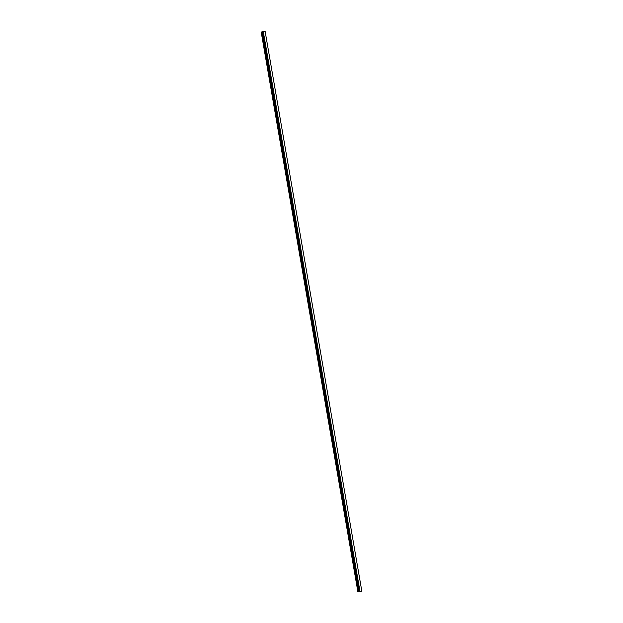 <?xml version="1.0" encoding="UTF-8"?>
<svg xmlns="http://www.w3.org/2000/svg" width="623" height="623" viewBox="0 0 623 623"><rect width="100%" height="100%" fill="white"/><g stroke="black" fill="none" stroke-linecap="round" stroke-linejoin="round"><path stroke-width="0.93" d="M263.373 32.108L360.055 591.85L361.815 591.102L265.125 31.36L263.373 32.108L261.185 32.03L263.295 32.053L264.853 31.391L262.462 31.391L263.537 31.173M358.077 591.827L261.395 32.085L357.952 591.655M360.055 591.85L263.085 32.092M359.775 591.834L262.976 32.108M359.65 591.827L262.875 32.077M359.564 591.819L262.758 32.092M359.44 591.811L262.665 32.069M359.346 591.811L262.548 32.085M359.23 591.803L262.454 32.053M359.136 591.795L262.338 32.069M359.019 591.788L262.244 32.038M358.926 591.78L262.127 32.053M358.809 591.772L262.034 32.03M358.716 591.772L261.917 32.046M358.591 591.764L261.816 32.014M358.505 591.757L261.699 32.03M265.125 31.36L263.576 31.275M263.272 31.913L263.194 31.454M263.436 31.999L263.334 31.438M263.537 31.952L263.428 31.314M263.685 31.89L263.615 31.477M263.926 31.789L263.848 31.337M357.984 591.85L261.302 32.108M358.233 591.741L261.551 31.999M262.563 31.898L262.478 31.399L262.556 31.898M262.633 31.882L262.548 31.384M263.194 31.913L263.093 31.29M357.875 591.764L261.185 32.03"/></g></svg>
